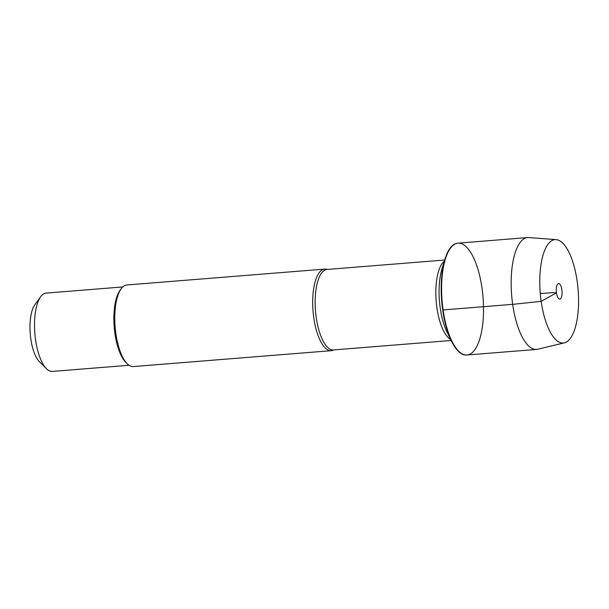 <?xml version="1.0" encoding="UTF-8"?>
<svg xmlns="http://www.w3.org/2000/svg" width="609" height="609" viewBox="0 0 609 609"><rect width="100%" height="100%" fill="white"/><g stroke="black" fill="none" stroke-linecap="round" stroke-linejoin="round"><path stroke-width="0.91" d="M442.69 309.966A56.097 20.561 85.4 0 0 451.459 341.116A56.097 20.561 85.4 0 0 466.646 355.032L467.05 355.001A56.097 20.561 -94.6 0 1 443.086 309.928A56.097 20.561 -94.6 0 1 458.067 243.158A56.097 20.561 -94.6 0 1 483.051 297.436A56.097 20.561 -94.6 0 1 467.05 355.001A56.097 20.561 85.4 0 1 442.065 300.724A56.097 20.561 85.4 0 1 458.067 243.158L457.671 243.197A56.097 20.561 85.4 0 0 444.897 259.35A56.097 20.561 85.4 0 0 442.69 309.966M333.686 349.924A40.925 14.997 -94.6 0 1 331.273 350.677A40.925 14.997 -94.6 0 1 313.787 317.799A40.925 14.997 -94.6 0 1 324.719 269.094A40.925 14.997 -94.6 0 1 327.223 269.452M324.719 269.094L126.809 284.982A40.925 14.997 85.4 0 0 121.183 288.75A40.925 14.997 85.4 0 0 115.877 333.694A40.925 14.997 85.4 0 0 127.205 363.74A40.925 14.997 85.4 0 0 133.356 366.565L331.273 350.677M129.039 365.271L52.351 371.429A39.288 14.395 -94.6 0 1 46.444 368.719L39.425 361.731A31.105 11.396 -94.6 0 1 30.815 338.893A31.105 11.396 -94.6 0 1 34.85 304.744L40.658 296.728A39.288 14.395 -94.6 0 1 46.063 293.104L122.752 286.946M46.444 368.719A39.288 14.395 -94.6 0 1 35.566 339.868A39.288 14.395 -94.6 0 1 40.658 296.728M121.183 288.75L120.019 290.356A39.288 14.395 85.4 0 0 114.926 333.496A39.288 14.395 85.4 0 0 125.797 362.347L127.205 363.74M564.398 342.844L537.793 349.223A56.097 20.561 -94.6 0 1 536.628 349.414A56.097 20.561 -94.6 0 1 511.644 295.137A56.097 20.561 -94.6 0 1 527.645 237.571A56.097 20.561 -94.6 0 1 528.825 237.571L556.108 239.626A51.864 19.008 85.4 0 0 540.221 292.845A51.864 19.008 85.4 0 0 564.398 342.844A51.864 19.008 85.4 0 0 577.172 281.289A51.864 19.008 85.4 0 0 556.108 239.626M561.879 289.808A7.81 2.862 85.4 0 0 557.913 283.794A7.81 2.862 85.4 0 0 556.459 292.838A7.81 2.862 85.4 0 0 559.131 298.958A7.81 2.862 85.4 0 0 561.879 289.808M540.221 292.845L541.683 293.5L552.477 292.632L556.459 292.838L541.165 301.356L512.664 304.348L443.086 309.928M444.692 260.02L327.018 269.467A40.369 14.791 85.4 0 0 316.238 317.51A40.369 14.791 85.4 0 0 333.481 349.939L451.155 340.492M450.622 339.396A40.369 14.791 -94.6 0 1 436.935 307.819A40.369 14.791 -94.6 0 1 444.342 261.177M444.897 259.35L441.906 269.224A42.973 15.75 85.4 0 0 440.216 307.987A42.973 15.75 85.4 0 0 446.937 331.852L451.459 341.116M527.645 237.571L458.067 243.158M536.628 349.414L467.05 355.001"/></g></svg>
